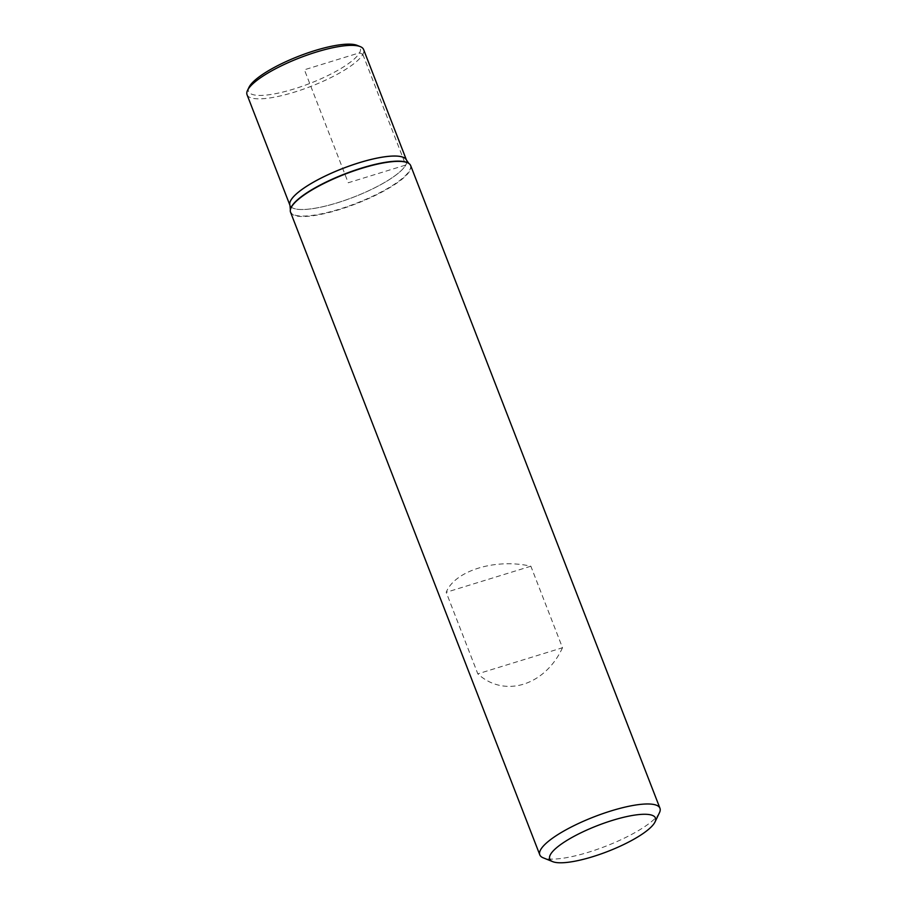 <?xml version="1.0" encoding="UTF-8"?>
<svg xmlns="http://www.w3.org/2000/svg" width="907" height="907" viewBox="0 0 907 907"><rect width="100%" height="100%" fill="white"/><g stroke="black" fill="none" stroke-linecap="round" stroke-linejoin="round"><path stroke-width="0.68" stroke-dasharray="4.54 3.4" d="M289.979 205.39A62.504 15.328 -21.2 0 0 353.787 197.091A62.504 15.328 -21.2 0 0 406.517 160.188A62.504 15.328 -21.2 0 1 405.746 165.051A62.504 15.328 -21.2 0 1 345.544 200.096A62.504 15.328 -21.2 0 1 289.968 205.379A62.504 15.328 158.8 0 0 353.787 197.057A62.504 15.328 158.8 0 0 406.506 160.165M290.557 212.238A64.431 15.804 158.8 0 0 356.349 203.678A64.431 15.804 158.8 0 0 410.701 165.641M659.446 812.729A64.431 15.804 -21.2 0 1 659.162 813.273A64.431 15.804 -21.2 0 1 604.788 846.594A64.431 15.804 -21.2 0 1 543.214 857.818M562.499 647.757C544.982 685.703 504.281 698.243 477.819 673.844L446.199 592.305C454.804 570.684 495.494 558.145 530.867 566.217L562.499 647.757L477.819 673.844M530.867 566.217L446.199 592.305M247.044 94.713A62.504 15.328 158.8 0 0 310.863 86.403A62.504 15.328 158.8 0 0 363.594 49.511M249.017 87.276A59.919 14.705 158.8 0 0 309.729 83.489A59.919 14.705 158.8 0 0 357.12 45.35M362.823 54.397L405.746 165.051L348.231 182.76L304.412 69.782L359.546 52.799L362.823 54.397M290.41 209.642A64.227 15.759 158.8 0 0 356.202 203.304A64.227 15.759 158.8 0 0 409.068 163.611"/><path stroke-width="1.36" d="M360.294 46.631A62.504 15.328 158.8 0 0 300.557 57.515A62.504 15.328 158.8 0 0 247.815 89.827A62.504 15.328 158.8 0 0 247.543 90.36L249.017 87.276A59.919 14.705 158.8 0 1 249.278 86.766A59.919 14.705 158.8 0 1 299.854 55.792A59.919 14.705 158.8 0 1 357.12 45.35L360.294 46.631A62.504 15.328 158.8 0 1 363.594 49.511L406.506 160.165A62.504 15.328 158.8 0 0 350.964 165.425A62.504 15.328 158.8 0 0 290.728 200.481A62.504 15.328 158.8 0 0 289.968 205.367A62.504 15.328 -21.2 0 1 289.968 205.367A62.504 15.328 -21.2 0 1 290.728 200.481A62.504 15.328 -21.2 0 1 350.964 165.425A62.504 15.328 -21.2 0 1 406.506 160.165A62.504 15.328 -21.2 0 1 406.517 160.176L408.91 163.498A64.227 15.759 158.8 0 0 348.889 172.387A64.227 15.759 158.8 0 0 291.408 206.819A64.227 15.759 158.8 0 0 290.433 209.449A64.227 15.759 158.8 0 0 290.41 209.642M659.956 808.239L410.701 165.641A64.431 15.804 158.8 0 0 409.227 163.736A64.431 15.804 158.8 0 0 349.014 172.647A64.431 15.804 158.8 0 0 291.351 207.204A64.431 15.804 158.8 0 0 290.365 209.834A64.431 15.804 158.8 0 0 290.557 212.238L539.801 854.848A64.431 15.804 -21.2 0 1 540.595 849.802A64.431 15.804 -21.2 0 1 602.69 813.67A64.431 15.804 -21.2 0 1 659.956 808.239A64.431 15.804 -21.2 0 1 659.446 812.729L655.013 821.98A56.699 13.911 158.8 0 0 597.566 825.563A56.699 13.911 158.8 0 0 552.714 861.65A56.699 13.911 158.8 0 0 606.908 851.775A56.699 13.911 158.8 0 0 654.763 822.456A56.699 13.911 158.8 0 0 655.013 821.98M552.714 861.65L543.214 857.818A64.431 15.804 -21.2 0 1 539.801 854.848M247.543 90.36A62.504 15.328 158.8 0 0 247.044 94.713L289.968 205.367A62.504 15.328 -21.2 0 1 290.739 200.504A62.504 15.328 -21.2 0 1 350.964 165.459A62.504 15.328 -21.2 0 1 406.517 160.188L406.506 160.165M289.968 205.367L290.365 209.834"/></g></svg>
